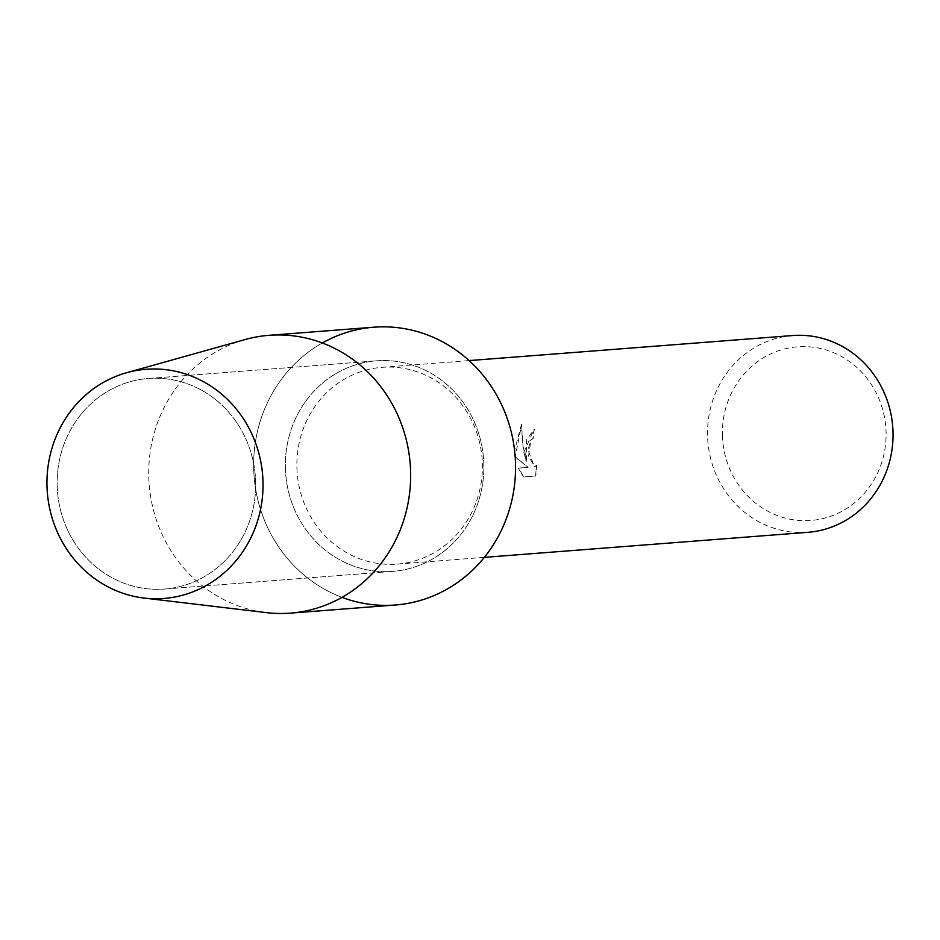 <?xml version="1.0" encoding="UTF-8"?>
<svg xmlns="http://www.w3.org/2000/svg" width="940" height="940" viewBox="0 0 940 940"><rect width="100%" height="100%" fill="white"/><g stroke="black" fill="none" stroke-linecap="round" stroke-linejoin="round"><path stroke-width="0.7" stroke-dasharray="4.7 3.53" d="M57.199 486.086A105.586 99.217 -94.4 0 0 164.559 589.039A105.586 99.217 -94.4 0 0 255.621 481.445A105.586 99.217 -94.4 0 0 148.262 378.491A105.586 99.217 -94.4 0 0 57.199 486.086A105.586 99.217 -94.4 0 0 164.559 589.039A105.586 99.217 -94.4 0 0 255.621 481.445A105.586 99.217 -94.4 0 0 148.262 378.491A105.586 99.217 -94.4 0 0 57.199 486.086M285.396 468.426A105.586 99.217 -94.4 0 0 392.755 571.379A105.586 99.217 -94.4 0 0 483.818 463.784A105.586 99.217 -94.4 0 0 376.458 360.831A105.586 99.217 -94.4 0 0 285.396 468.426A105.586 99.217 -94.4 0 0 392.755 571.379A105.586 99.217 -94.4 0 0 483.818 463.784A105.586 99.217 -94.4 0 0 376.458 360.831A105.586 99.217 -94.4 0 0 285.396 468.426M296.911 467.885A98.677 92.731 -94.4 0 0 397.244 564.106A98.677 92.731 -94.4 0 0 482.349 463.549A98.677 92.731 -94.4 0 0 382.016 367.329A98.677 92.731 -94.4 0 0 296.911 467.885M322.303 342.982A139.308 130.907 -94.4 0 0 253.706 469.166A139.308 130.907 -94.4 0 0 341.995 597.358M524.767 450.248L526.177 461.505L523.333 450.366L521.489 424.257L514.462 451.047L514.991 456.746L527.916 467.356L518.234 468.108L523.604 476.956L535.553 476.039L536.517 465.206L534.543 466.875L527.975 450.002L530.677 440.202L532.98 438.534A98.677 92.731 85.6 0 1 534.12 429.169L524.767 450.248M792.667 335.545A98.677 92.731 -94.4 0 0 707.562 436.101A98.677 92.731 -94.4 0 0 807.895 532.322M722.425 435.537A87.067 81.815 -94.4 0 0 806.826 520.654A87.067 81.815 -94.4 0 0 886.056 431.719A87.067 81.815 -94.4 0 0 801.656 346.613A87.067 81.815 -94.4 0 0 722.425 435.537M536.74 465.206L535.777 476.028L523.827 476.956L518.457 468.096L528.127 467.345L515.214 456.746L521.712 424.257L522.311 442.775L526.4 461.505L526.564 439.709L534.343 429.169A98.453 92.508 -94.4 0 0 533.203 438.522L530.9 440.202L528.562 456.182L534.766 466.875L536.517 465.206M245.222 339.528A139.308 130.907 -94.4 0 0 148.79 477.285A139.308 130.907 -94.4 0 0 266.361 612.621M373.85 327.202A139.308 130.907 -94.4 0 0 253.706 469.166A139.308 130.907 -94.4 0 0 395.352 605.008M164.559 589.039L392.755 571.379L164.559 589.039M397.244 564.106L484.347 557.361M382.016 367.329L469.119 360.584M148.262 378.491L376.458 360.831L148.262 378.491"/><path stroke-width="1.41" d="M47 486.403A114.938 108.006 -94.4 0 0 158.402 598.745A114.938 108.006 -94.4 0 0 262.977 481.351A114.938 108.006 -94.4 0 0 151.587 369.009A114.938 108.006 -94.4 0 0 47 486.403A114.938 108.006 -94.4 0 0 143.985 598.052A114.938 108.006 -94.4 0 0 262.977 481.351A114.938 108.006 -94.4 0 0 126.548 372.745A114.938 108.006 -94.4 0 0 47 486.403M341.995 597.358A139.308 130.907 -94.4 0 0 515.496 463.044A139.308 130.907 -94.4 0 0 322.303 342.982M484.347 557.361L807.895 532.322A98.677 92.731 -94.4 0 0 893 431.765A98.677 92.731 -94.4 0 0 792.667 335.545L469.119 360.584M143.985 598.052L266.361 612.621A139.308 130.907 -94.4 0 0 290.448 613.127A139.308 130.907 -94.4 0 0 410.592 471.163A139.308 130.907 -94.4 0 0 268.946 335.322A139.308 130.907 -94.4 0 0 245.222 339.528L126.548 372.745M290.448 613.127L395.352 605.008A139.308 130.907 -94.4 0 0 515.496 463.044A139.308 130.907 -94.4 0 0 373.85 327.202L268.946 335.322"/></g></svg>
